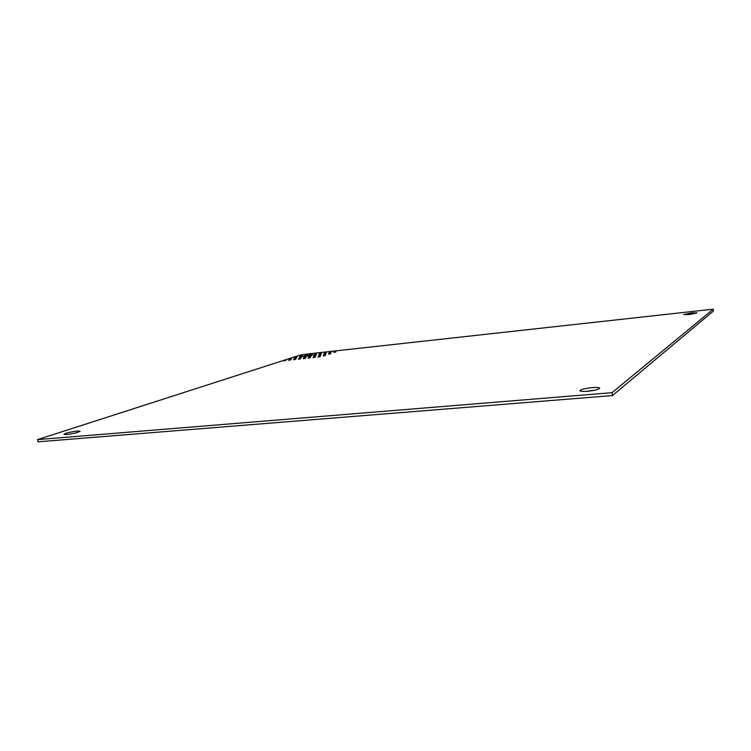 <?xml version="1.0" encoding="UTF-8"?>
<svg xmlns="http://www.w3.org/2000/svg" width="751" height="751" viewBox="0 0 751 751"><rect width="100%" height="100%" fill="white"/><g stroke="black" fill="none" stroke-linecap="round" stroke-linejoin="round"><path stroke-width="1.13" d="M587.301 391.29C582.729 391.628 580.251 391.431 579.875 390.717C580.805 389.422 584.916 388.389 592.21 387.6C596.801 387.253 599.298 387.45 599.711 388.173C598.791 389.459 594.651 390.501 587.301 391.29M594.642 390.229L585.282 391.421M66.67 434.538L63.976 434.341C65.806 433.055 70.265 431.947 77.362 431.036L80.094 431.224C78.292 432.51 73.814 433.609 66.67 434.538M689.324 314.538L683.72 314.585L691.464 312.932L697.106 312.885L689.324 314.538M300.466 355.486L302.493 355.045L300.466 355.486M305.197 354.96L307.225 354.528L305.197 354.96M309.938 354.444L311.965 354.003L309.938 354.444M314.707 353.918L316.734 353.477L314.707 353.918M319.504 353.392L321.522 352.951L319.504 353.392M324.31 352.857L326.328 352.426L324.31 352.857M329.145 352.332L331.163 351.89L329.145 352.332M333.988 351.797L336.007 351.355L333.988 351.797M300.128 356.096L302.165 355.655L300.128 356.096M304.878 355.58L306.924 355.139L304.878 355.58M314.453 354.528L316.49 354.087L314.453 354.528M319.269 353.993L321.306 353.552L319.269 353.993M324.103 353.468L326.141 353.026L324.103 353.468M328.966 352.932L330.994 352.491L328.966 352.932M333.838 352.397L335.875 351.956L333.838 352.397M295.021 357.241L297.077 356.8L295.021 357.241M299.78 356.725L301.836 356.274L299.78 356.725M314.19 355.139L316.237 354.697L314.19 355.139M319.034 354.613L321.081 354.162L319.034 354.613M323.897 354.078L325.943 353.637L323.897 354.078M328.778 353.543L330.825 353.101L328.778 353.543M294.645 357.87L296.711 357.42L294.645 357.87M299.433 357.345L301.498 356.903L299.433 357.345M306.201 356.443L302.127 356.612L309.055 354.988L313.139 354.819L306.201 356.443M309.074 356.293L311.13 355.843L309.074 356.293M313.918 355.767L315.983 355.317L313.918 355.767M318.79 355.232L320.855 354.782L318.79 355.232M323.681 354.697L325.746 354.247L323.681 354.697M328.6 354.162L330.656 353.712L328.6 354.162M289.473 359.034L291.557 358.574L289.473 359.034M294.27 358.509L296.345 358.058L294.27 358.509M299.086 357.983L301.16 357.532L299.086 357.983M303.92 357.457L305.995 357.007L303.92 357.457M308.774 356.932L310.848 356.472L308.774 356.932M313.646 356.396L315.72 355.946L313.646 356.396M318.546 355.861L320.621 355.411L318.546 355.861M323.474 355.326L325.54 354.876L323.474 355.326M289.069 359.682L291.163 359.222L289.069 359.682M293.885 359.156L295.978 358.696L293.885 359.156M298.729 358.631L300.813 358.171L298.729 358.631M303.592 358.096L305.676 357.645L303.592 358.096M308.473 357.57L310.557 357.11L308.473 357.57M313.374 357.035L315.467 356.575L313.374 357.035M318.302 356.5L320.386 356.04L318.302 356.5M323.259 355.955L325.333 355.505L323.259 355.955M283.822 360.855L285.934 360.396L283.822 360.855M288.647 360.33L290.759 359.87L288.647 360.33M293.5 359.804L295.603 359.344L293.5 359.804M298.363 359.278L300.466 358.818L298.363 359.278M303.254 358.743L305.357 358.283L303.254 358.743M308.163 358.218L310.266 357.758L308.163 358.218M313.101 357.683L315.204 357.223L313.101 357.683M318.058 357.138L320.151 356.678L318.058 357.138M307.347 354.012L300.804 354.876L37.55 439.607L612.046 392.679L713.234 309.177L307.347 354.012M311.543 355.439L311.43 354.735M309.215 355.946L309.055 354.988M612.046 392.679L612.431 395.57L713.45 311.017L713.234 309.177M612.431 395.57L37.991 441.823L37.55 439.607"/></g></svg>
